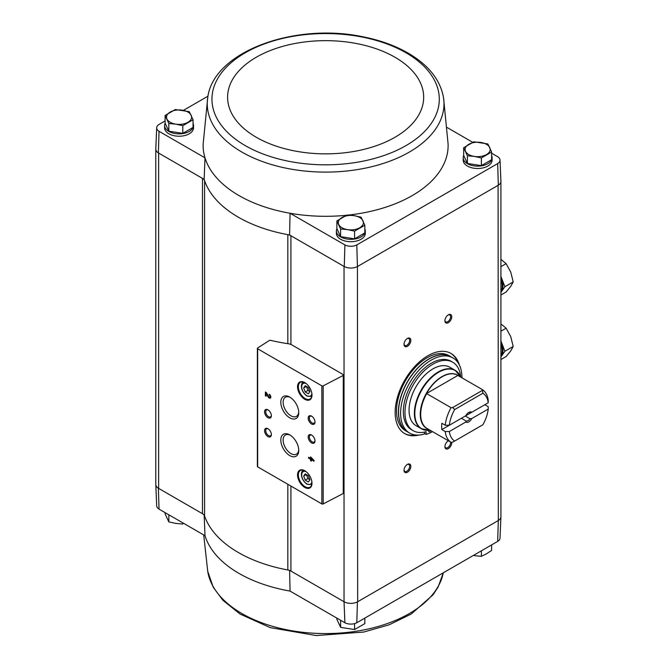 <?xml version="1.0" encoding="UTF-8"?>
<svg xmlns="http://www.w3.org/2000/svg" width="669" height="669" viewBox="0 0 669 669"><rect width="100%" height="100%" fill="white"/><g stroke="black" fill="none" stroke-linecap="round" stroke-linejoin="round"><path stroke-width="1" d="M497.677 541.405A8.739 5.043 0 0 0 500.011 538.102L500.922 516.861A9.65 5.569 180 0 1 498.33 520.524L497.677 541.405L356.794 622.747L357.43 601.866L498.096 520.658A9.642 5.569 0 0 0 500.914 516.719L500.914 181.6M290.923 344.451L290.923 235.747A7.71 4.449 0 0 0 287.829 234.66A123.397 71.24 0 0 0 289.585 234.978L344.033 266.413L344.033 601.732L344.903 622.747A8.739 5.043 0 0 0 356.794 622.747M344.903 622.747L290.07 591.087A122.486 70.722 180 0 1 204.998 535.668L204.145 514.67M287.829 343.674L287.829 234.66A123.397 71.24 0 0 1 204.58 180.663A7.71 4.449 0 0 0 202.464 178.38L204.145 179.351A123.397 71.24 0 0 0 204.58 180.663L204.58 515.983A7.71 4.449 0 0 0 202.464 513.7L158.377 488.245L159.03 509.134L204.998 535.668M344.033 266.413L344.267 266.546A9.65 5.569 0 0 0 357.43 266.546L357.664 601.732A9.642 5.569 0 0 1 344.033 601.732L290.923 571.067A7.71 4.449 0 0 0 287.829 569.98A123.397 71.24 0 0 1 204.58 515.983M289.585 570.297L290.07 591.087M193.048 123.38A14.459 8.346 180 0 1 193.525 125.513L193.525 127.879A14.459 8.346 180 0 1 179.066 136.225A14.459 8.346 180 0 1 164.607 127.879L164.607 125.513A14.459 8.346 180 0 1 165.151 123.247M165.092 120.947L159.03 124.442A8.739 5.043 0 0 0 156.697 127.754A8.739 5.043 0 0 0 159.03 131.308L204.998 157.842L204.145 179.351M207.725 97.666A118.371 68.338 0 0 0 241.927 152.089A118.371 68.338 0 0 0 375.761 165.669A118.371 68.338 0 0 0 443.53 97.666C440.445 80.74 429.665 66.507 411.201 54.958C397.762 46.646 381.932 40.642 363.693 36.946C295.581 22.102 213.311 51.287 207.725 97.666L203.175 143.843A122.486 70.722 0 0 0 204.998 157.842A122.486 70.722 0 0 0 290.07 213.26L289.585 234.978M207.984 96.185L183.415 110.368M346.467 215.276A122.486 70.722 0 0 1 290.07 213.26L344.903 244.921A8.739 5.043 0 0 0 356.794 244.921L497.677 163.579A8.739 5.043 0 0 0 500.011 160.025A8.739 5.043 0 0 0 497.677 156.713L491.623 153.218M472.724 142.313L447.059 127.495M344.903 244.921L344.267 266.546M159.03 131.308L158.377 152.925L202.464 178.38L202.464 513.7M463.667 147.707L463.667 155.392L467.405 163.462L481.387 165.619L491.623 159.715L491.623 152.03L481.387 157.934L474.396 156.429L467.405 155.777L463.667 147.707L473.895 141.795L487.877 143.96L491.623 152.03M336.875 220.912L336.875 228.589L340.613 236.659L354.595 238.825L364.831 232.912L364.831 225.236L354.595 231.139L347.604 229.634L340.613 228.982L336.875 220.912L347.102 215L354.093 215.661L361.084 217.166L364.831 225.236M165.092 115.436L165.092 123.113L168.831 131.191L182.813 133.348L193.048 127.445L193.048 119.759L182.813 125.663L175.822 124.158L168.831 123.506L165.092 115.436L175.32 109.524L189.302 111.69L193.048 119.759M155.793 484.256A9.65 5.569 0 0 0 155.793 484.59L156.697 505.831A8.739 5.043 0 0 0 159.03 509.134M344.267 601.866A9.65 5.569 -0 0 0 357.43 601.866M155.793 484.59A9.65 5.569 0 0 0 158.377 488.245M155.793 149.321L155.793 484.448A9.642 5.569 0 0 0 158.62 488.387L158.62 153.067M357.664 266.413L498.096 185.338L498.33 520.524M343.297 374.615L291.86 344.911A7.71 4.449 0 0 0 288.322 343.749A134.578 77.696 0 0 1 270.46 340.32A0.962 0.56 0 0 0 269.373 340.462L257.615 348.005A0.962 0.56 0 0 0 257.649 348.775L321.848 385.837A0.962 0.56 0 0 0 323.177 385.862L343.264 375.418A0.962 0.56 0 0 0 343.297 374.615M418.853 435.059A46.27 26.718 -60 0 1 404.745 433.612A46.27 26.718 -60 0 1 404.745 380.176A46.27 26.718 -60 0 1 451.015 353.458A46.27 26.718 -60 0 1 459.327 364.956M448.33 322.692A4.817 2.785 -60 0 1 444.918 320.727A4.817 2.785 -60 0 1 448.33 314.823A4.817 2.785 -60 0 1 451.742 316.788A4.817 2.785 -60 0 1 448.33 322.692M451.709 442.259A4.817 2.785 -60 0 1 448.33 448.631A4.817 2.785 -60 0 1 444.918 446.666A4.817 2.785 -60 0 1 448.33 440.762A4.817 2.785 -60 0 1 448.355 440.746M407.429 472.247A4.817 2.785 -60 0 1 404.017 470.282A4.817 2.785 -60 0 1 407.429 464.378A4.817 2.785 -60 0 1 410.841 466.343A4.817 2.785 -60 0 1 407.429 472.247M407.429 346.308A4.817 2.785 -60 0 1 404.017 344.334A4.817 2.785 -60 0 1 407.429 338.439A4.817 2.785 -60 0 1 410.841 340.404A4.817 2.785 -60 0 1 407.429 346.308M364.831 228.848A14.459 8.346 180 0 1 365.307 230.989L365.307 233.356A14.459 8.346 180 0 1 350.849 241.701A14.459 8.346 180 0 1 336.39 233.356L336.39 230.989A14.459 8.346 180 0 1 336.933 228.723M491.623 155.651A14.459 8.346 180 0 1 492.1 157.784L492.1 160.15A14.459 8.346 180 0 1 477.641 168.496A14.459 8.346 180 0 1 463.182 160.15L463.182 157.784A14.459 8.346 180 0 1 463.726 155.517M348.44 215.067A122.486 70.722 0 0 0 448.079 143.843L443.53 97.666M156.697 127.754L155.793 148.995A9.65 5.569 0 0 0 158.377 152.925M500.011 160.025L500.922 181.266A9.65 5.569 180 0 1 498.33 185.196L498.096 185.338M497.677 163.579L498.33 185.196M357.43 266.546L356.794 244.921M310.55 456.927L310.55 458.382L308.585 457.245L308.585 458.123L310.55 459.26L310.55 460.707L311.311 461.15L311.311 459.703L314.037 461.276L314.037 460.389L310.55 456.927M269.189 394.217L269.189 395.103A1.238 0.711 -120 0 1 269.992 396.19A1.238 0.711 -120 0 1 269.799 397.177A1.238 0.711 -120 0 1 268.553 396.433L266.421 392.619L265.367 392.017L265.367 395.789L266.128 396.232L266.128 393.38L268.001 396.725A2.316 1.338 -120 0 0 270.343 398.114A2.316 1.338 -120 0 0 270.694 396.257A2.316 1.338 -120 0 0 269.189 394.217M304.771 487.442A10.219 5.904 -120 0 0 311.997 483.269A10.219 5.904 -120 0 0 304.771 470.75A10.219 5.904 -120 0 0 297.546 474.923A10.219 5.904 -120 0 0 304.771 487.442M304.771 399.276A10.219 5.904 -120 0 0 311.997 395.111A10.219 5.904 -120 0 0 304.771 382.593A10.219 5.904 -120 0 0 297.546 386.766A10.219 5.904 -120 0 0 304.771 399.276M311.587 423.995A4.817 2.785 -120 0 0 314.99 422.03A4.817 2.785 -120 0 0 311.587 416.126A4.817 2.785 -120 0 0 308.175 418.092A4.817 2.785 -120 0 0 311.587 423.995M311.587 442.886A4.817 2.785 -120 0 0 314.99 440.921A4.817 2.785 -120 0 0 311.587 435.017A4.817 2.785 -120 0 0 308.175 436.982A4.817 2.785 -120 0 0 311.587 442.886M289.769 417.824A12.686 7.326 -120 0 0 298.742 412.648A12.686 7.326 -120 0 0 289.769 397.11A12.686 7.326 -120 0 0 280.804 402.286A12.686 7.326 -120 0 0 289.769 417.824M289.769 455.606A12.686 7.326 -120 0 0 298.742 450.429A12.686 7.326 -120 0 0 289.769 434.892A12.686 7.326 -120 0 0 280.804 440.068A12.686 7.326 -120 0 0 289.769 455.606M267.96 417.699A4.817 2.785 -120 0 0 271.363 415.733A4.817 2.785 -120 0 0 267.96 409.829A4.817 2.785 -120 0 0 264.548 411.795A4.817 2.785 -120 0 0 267.96 417.699M267.96 436.589A4.817 2.785 -120 0 0 271.363 434.624A4.817 2.785 -120 0 0 267.96 428.72A4.817 2.785 -120 0 0 264.548 430.685A4.817 2.785 -120 0 0 267.96 436.589M257.364 348.382L257.364 466.452A0.962 0.56 0 0 0 257.649 466.845L321.848 503.908A0.962 0.56 0 0 0 323.177 503.933L343.264 493.488A0.962 0.56 0 0 0 343.582 493.078L343.582 375.008M268.269 428.913A3.989 2.3 -120 0 0 266.555 428.862A3.989 2.3 -120 0 0 265.944 432.057A3.989 2.3 -120 0 0 268.545 435.569A3.989 2.3 -120 0 0 270.544 435.762A3.989 2.3 -120 0 0 271.355 434.256M268.269 410.022A3.989 2.3 -120 0 0 266.555 409.972A3.989 2.3 -120 0 0 265.944 413.166A3.989 2.3 -120 0 0 268.545 416.678A3.989 2.3 -120 0 0 270.544 416.871A3.989 2.3 -120 0 0 271.355 415.365M290.379 435.268A11.03 6.372 -120 0 0 285.42 435.017A11.03 6.372 -120 0 0 283.731 443.865A11.03 6.372 -120 0 0 290.94 453.582A11.03 6.372 -120 0 0 296.459 454.134A11.03 6.372 -120 0 0 298.717 449.719M290.379 397.478A11.03 6.372 -120 0 0 285.42 397.235A11.03 6.372 -120 0 0 283.731 406.075A11.03 6.372 -120 0 0 290.94 415.8A11.03 6.372 -120 0 0 296.459 416.344A11.03 6.372 -120 0 0 298.717 411.937M311.896 435.21A3.989 2.3 -120 0 0 310.182 435.159A3.989 2.3 -120 0 0 309.571 438.354A3.989 2.3 -120 0 0 312.172 441.866A3.989 2.3 -120 0 0 314.171 442.058A3.989 2.3 -120 0 0 314.982 440.553M311.896 416.319A3.989 2.3 -120 0 0 310.182 416.269A3.989 2.3 -120 0 0 309.571 419.463A3.989 2.3 -120 0 0 312.172 422.975A3.989 2.3 -120 0 0 314.171 423.168A3.989 2.3 -120 0 0 314.982 421.662M308.384 387.518L305.24 385.695L303.667 387.936L305.24 391.992L308.384 393.815L309.964 391.574L308.384 387.518M304.972 382.718A9.642 5.569 -120 0 0 300.356 382.35A9.642 5.569 -120 0 0 298.876 390.077A9.642 5.569 -120 0 0 305.181 398.573A9.642 5.569 -120 0 0 309.998 399.05A9.642 5.569 -120 0 0 311.988 394.869M308.384 475.676L305.24 473.861L303.667 476.094L305.24 480.158L308.384 481.973L309.964 479.732L308.384 475.676M304.972 470.876A9.642 5.569 -120 0 0 300.356 470.508A9.642 5.569 -120 0 0 298.876 478.235A9.642 5.569 -120 0 0 305.181 486.731A9.642 5.569 -120 0 0 309.998 487.208A9.642 5.569 -120 0 0 311.988 483.026M266.128 393.38L266.538 393.146L268.411 396.491A2.316 1.338 -120 0 0 270.527 397.963M269.59 394.509L269.189 395.103M269.975 396.993A1.238 0.711 -120 0 0 270.209 396.943A1.238 0.711 -120 0 0 270.401 395.948A1.238 0.711 -120 0 0 269.59 394.861M265.777 392.251L265.367 395.789M310.96 457.17L310.55 458.382M308.994 457.479L308.585 458.123M308.994 457.889L310.96 459.026L310.55 459.26M310.96 459.026L310.55 460.707M314.037 460.799L311.311 459.703M312.381 459.436L311.311 458.248L311.311 458.817L312.791 459.202L311.721 458.014L311.311 458.248M305.24 480.158L307.966 478.578L306.394 474.522L303.667 476.094M307.966 478.578L309.964 479.732M305.24 391.992L307.966 390.42L306.394 386.364L303.667 387.936M307.966 390.42L309.964 391.574M407.12 338.631A3.989 2.3 -60 0 1 408.834 338.581A3.989 2.3 -60 0 1 409.445 341.775A3.989 2.3 -60 0 1 406.836 345.288A3.989 2.3 -60 0 1 404.845 345.48A3.989 2.3 -60 0 1 404.034 343.975M407.12 464.57A3.989 2.3 -60 0 1 408.834 464.52A3.989 2.3 -60 0 1 409.445 467.715A3.989 2.3 -60 0 1 406.836 471.227A3.989 2.3 -60 0 1 404.845 471.419A3.989 2.3 -60 0 1 404.034 469.914M450.471 441.966A3.989 2.3 -60 0 1 447.737 447.611A3.989 2.3 -60 0 1 445.746 447.812A3.989 2.3 -60 0 1 444.935 446.298M448.021 440.955A3.989 2.3 -60 0 1 448.447 440.796M448.021 315.015A3.989 2.3 -60 0 1 449.735 314.965A3.989 2.3 -60 0 1 450.346 318.16A3.989 2.3 -60 0 1 447.737 321.672A3.989 2.3 -60 0 1 445.746 321.864A3.989 2.3 -60 0 1 444.935 320.359M416.285 435.059A46.27 26.718 -60 0 1 404.402 433.412M450.672 353.265A46.27 26.718 -60 0 1 458.048 362.732M492.1 157.784A14.459 8.346 180 0 1 477.641 166.138A14.459 8.346 180 0 1 463.182 157.784M365.307 230.989A14.459 8.346 180 0 1 350.849 239.335A14.459 8.346 180 0 1 336.39 230.989M193.525 125.513A14.459 8.346 180 0 1 179.066 133.867A14.459 8.346 180 0 1 164.607 125.513M168.831 131.191L168.831 123.506M182.813 133.348L182.813 125.663M187.93 122.285A12.535 7.234 180 0 1 175.822 124.158A12.535 7.234 180 0 1 166.966 119.04A12.535 7.234 180 0 1 170.202 112.058A12.535 7.234 180 0 1 182.311 110.184A12.535 7.234 180 0 1 191.175 115.302A12.535 7.234 180 0 1 187.93 122.285M340.613 236.659L340.613 228.982M354.595 238.825L354.595 231.139M359.713 227.761A12.535 7.234 180 0 1 347.604 229.634A12.535 7.234 180 0 1 338.748 224.516A12.535 7.234 180 0 1 341.984 217.534A12.535 7.234 180 0 1 354.093 215.661A12.535 7.234 180 0 1 362.958 220.77A12.535 7.234 180 0 1 359.713 227.761M481.387 165.619L481.387 157.934M467.405 163.462L467.405 155.777M486.505 154.564A12.535 7.234 180 0 1 474.396 156.429A12.535 7.234 180 0 1 465.54 151.319A12.535 7.234 180 0 1 468.777 144.328A12.535 7.234 180 0 1 480.886 142.455A12.535 7.234 180 0 1 489.75 147.573A12.535 7.234 180 0 1 486.505 154.564M165.092 512.63L165.092 513.817L168.831 521.895L168.831 514.796M182.813 522.865L182.813 524.053L175.822 523.401L168.831 521.895M336.875 618.106L336.875 619.293L340.613 627.363L340.613 620.272M354.595 623.608L354.595 629.529L340.613 627.363M364.831 618.106L364.831 623.617L354.595 629.529M491.623 544.909L491.623 550.42L486.505 553.798L481.387 556.324L474.396 555.671M481.387 550.813L481.387 556.324M488.219 409.068L471.829 418.535L469.989 418.744L465.273 416.026L484.833 404.728L488.236 406.702L488.219 409.068A27.764 16.031 -60 0 1 482.909 424.731L452.721 442.159L451.082 442.318L426.504 428.177A30.69 17.72 -60 0 0 427.675 428.804M449.342 425.225A27.764 16.031 -60 0 1 454.652 409.562L482.909 393.247L482.391 389.617A30.657 17.703 -60 0 1 488.236 400.405L488.219 402.771L471.829 412.238A5.787 3.337 -60 0 0 468.777 412.422A5.787 3.337 -60 0 0 465.733 415.758L449.342 425.225L445.228 425.233L441.824 423.268A30.657 17.703 120 0 0 441.824 429.565L461.376 418.276L466.092 420.993L465.733 422.055L449.342 431.522L445.228 431.53L441.824 429.565M471.829 412.238L469.989 412.447A4.742 2.735 -60 0 0 468.392 412.673M482.391 389.617L458.031 375.552M445.228 425.233A30.657 17.703 -60 0 1 451.082 407.689L426.504 393.539A30.69 17.72 -60 0 1 457.88 375.426L426.504 393.539M451.082 442.318A30.657 17.703 -60 0 1 445.228 431.53M482.909 393.247A27.764 16.031 -60 0 1 488.219 402.771M451.082 407.689L452.721 407.53L454.652 409.562M454.652 441.047A27.764 16.031 -60 0 1 449.342 431.522M471.829 418.535A5.787 3.337 -60 0 1 465.733 422.055M430.15 430.234L430.092 430.242A33.609 19.409 -60 0 1 421.771 390.01A33.609 19.409 -60 0 1 460.774 377.099L455.104 370.292L449.794 367.222A33.743 19.485 120 0 0 416.051 386.707A33.743 19.485 120 0 0 416.051 425.668L421.361 428.737A33.743 19.485 -60 0 1 421.361 389.776A33.743 19.485 -60 0 1 455.104 370.292A33.743 19.485 -60 0 1 458.123 372.817M425.041 433.788A43.385 25.046 -60 0 1 409.595 433.069A43.385 25.046 -60 0 1 409.595 382.977A43.385 25.046 -60 0 1 452.98 357.932A43.385 25.046 -60 0 1 461.961 377.818M424.472 432.09L424.472 433.462L426.111 434.407A41.453 23.933 120 0 0 432.107 431.856L432.107 431.363M413.158 430.677L411.527 429.732A39.53 22.821 -60 0 1 411.527 384.09A39.53 22.821 -60 0 1 451.048 361.268L452.687 362.213A39.53 22.821 120 0 0 413.158 385.035A39.53 22.821 120 0 0 413.158 430.677A39.53 22.821 120 0 0 426.111 431.681L426.111 434.407M409.595 433.069L407.555 431.89A43.385 25.046 -60 0 1 407.555 381.798A43.385 25.046 -60 0 1 450.931 356.753L452.98 357.932M405.506 430.711A43.385 25.046 -60 0 1 405.506 380.619A43.385 25.046 -60 0 1 448.891 355.574L450.797 356.669A43.385 25.046 -60 0 1 450.864 356.711L450.797 356.669A43.385 25.046 -60 0 0 407.413 381.723A43.385 25.046 -60 0 0 407.413 431.814L407.488 431.848A43.385 25.046 -60 0 1 407.413 431.814L405.506 430.711M460.707 376.94A39.53 22.821 120 0 0 452.687 362.213M428.612 430.384A1.932 1.112 120 0 0 428.561 430.811A1.932 1.112 120 0 0 428.963 431.697A1.932 1.112 120 0 0 430.853 430.644M452.721 407.53L482.106 390.562M469.989 418.744A4.742 2.735 -60 0 1 468.041 420.592A4.742 2.735 -60 0 1 466.092 420.993M500.914 292.32A17.352 10.018 -120 0 0 501.357 291.751L500.914 292.378M500.914 276.448L501.357 277.585A17.352 10.018 -120 0 0 500.914 276.514M504.903 286.717L501.357 291.751A17.352 10.018 -120 0 0 501.357 277.585L504.903 286.717L513.207 281.917L510.765 272.158L506.124 263.661L501.265 259.622M500.914 291.625A17.352 10.018 -120 0 0 500.914 279.09M500.914 266.663L506.124 263.661M500.914 295.004L506.124 291.993L510.765 286.324L513.207 281.917M500.914 356.861A17.352 10.018 -120 0 0 501.357 356.301L500.914 356.928M500.914 340.998L501.357 342.135A17.352 10.018 -120 0 0 500.914 341.065M504.903 351.258L501.357 356.301A17.352 10.018 -120 0 0 501.357 342.135L504.903 351.258L513.207 346.458L510.765 336.699L506.124 328.203L501.265 324.172M500.914 356.176A17.352 10.018 -120 0 0 500.914 343.64M500.914 331.214L506.124 328.203M500.914 359.546L506.124 356.544L510.765 350.865L513.207 346.458M290.923 486.054L290.923 571.067M321.848 385.837L321.848 503.908M257.649 348.775L257.649 466.845M343.264 375.418L343.264 493.488M323.177 385.862L323.177 503.933M306.084 383.488A7.234 4.173 -120 0 0 301.711 387.234A7.234 4.173 -120 0 0 306.812 395.655A7.234 4.173 -120 0 0 311.871 393.523M303.634 382.141A8.195 4.733 -120 0 0 303.4 382.267C300.699 382.651 299.821 390.755 307.012 396.098L311.595 396.458M306.084 471.653A7.234 4.173 -120 0 0 301.711 475.391A7.234 4.173 -120 0 0 306.812 483.821A7.234 4.173 -120 0 0 311.871 481.68M303.634 470.299A8.195 4.733 -120 0 0 303.4 470.424C300.699 470.809 299.821 478.912 307.012 484.256L311.595 484.615M287.829 484.272L287.829 569.98M245.247 145.599A113.671 65.629 0 0 0 435.427 116.172A113.671 65.629 0 0 0 296.208 35.8A113.671 65.629 0 0 0 245.247 145.599M256.302 137.279A98.042 56.606 0 0 0 420.333 111.907A98.042 56.606 0 0 0 300.256 42.582A98.042 56.606 0 0 0 256.302 137.279M207.725 571.334L213.244 587.257L222.911 600.294L240.104 614.075L270.259 627.631L316.211 635.55L363.693 632.054L389.249 624.779L411.201 614.042L433.094 594.758L438.128 587.039L443.271 572.815A118.371 68.338 180 0 1 291.258 630.633A118.371 68.338 180 0 1 207.725 571.334L203.71 534.932M426.722 428.26A30.657 17.703 -60 0 1 426.722 393.623M428.16 429.088A30.782 17.77 -60 0 1 426.646 392.82A30.782 17.77 -60 0 1 458.809 376.003M425.066 430.092A33.743 19.485 -60 0 1 421.361 428.737L430.092 430.242"/></g></svg>
